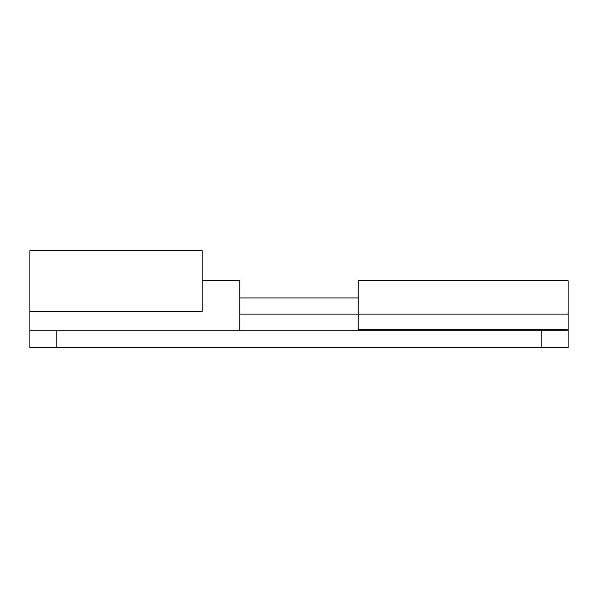 <?xml version="1.0" encoding="UTF-8"?>
<svg xmlns="http://www.w3.org/2000/svg" width="598" height="598" viewBox="0 0 598 598"><rect width="100%" height="100%" fill="white"/><g stroke="black" fill="none" stroke-linecap="round" stroke-linejoin="round"><path stroke-width="0.9" d="M202.124 280.716L239.798 280.716L239.798 330.231L239.798 280.776M29.9 347.453L568.1 347.453L358.202 347.453L568.1 347.453L568.1 330.231L541.19 330.231L541.19 347.453L56.81 347.453L56.81 330.231L541.19 330.231L29.9 330.231L29.9 250.547L29.9 311.655L202.124 311.655L202.124 250.547L29.9 250.547L202.124 250.547L202.124 311.655L29.9 311.655L29.9 347.453L29.9 330.231L56.81 330.231L56.81 347.453L29.9 347.453M347.438 347.453L239.798 347.453L347.438 347.453M358.202 281.359L358.202 329.692L568.1 329.692L568.1 314.085L358.202 314.085L358.202 329.692L568.1 329.692L568.1 280.716L358.202 280.716L358.202 314.085L568.1 314.085L568.1 280.776M568.1 329.692L568.1 330.231L568.1 329.692M541.19 347.453L568.1 347.453L568.1 330.231L541.19 330.231L541.19 347.453M358.202 314.085L239.798 314.085L358.202 314.085M358.202 347.453L568.1 347.453M505.669 329.692L503.516 330.231M358.202 297.939L239.798 297.939"/></g></svg>
